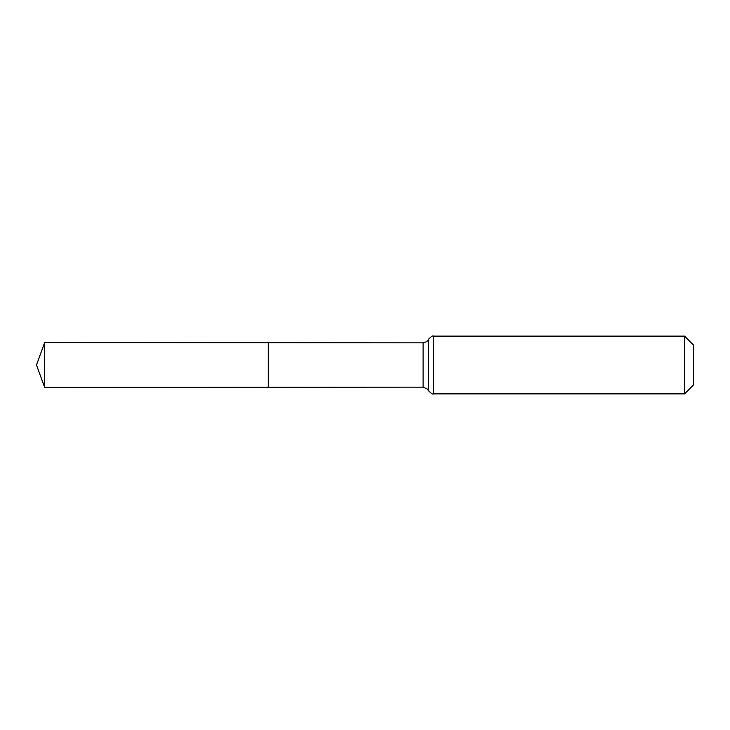 <?xml version="1.0" encoding="UTF-8"?>
<svg xmlns="http://www.w3.org/2000/svg" width="730" height="730" viewBox="0 0 730 730"><rect width="100%" height="100%" fill="white"/><g stroke="black" fill="none" stroke-linecap="round" stroke-linejoin="round"><path stroke-width="1.09" d="M268.257 387.238L268.257 342.762L268.257 387.238L44.649 387.384L44.649 342.616L423.081 342.854L423.081 387.146L268.257 387.238M684.548 336.119L684.548 393.881L693.5 384.929L693.5 345.071L684.548 336.119L433.584 336.119L433.584 393.881C432.936 394.629 431.184 393.507 428.337 390.513L427.424 389.108L423.081 387.146M433.584 336.119C432.936 335.371 431.184 336.493 428.337 339.487L428.337 390.513M428.337 339.487L428.026 340.07C427.634 339.988 428.638 341.521 423.081 342.854M684.548 393.881L433.584 393.881M44.649 342.616L36.5 365L44.649 387.384"/></g></svg>
